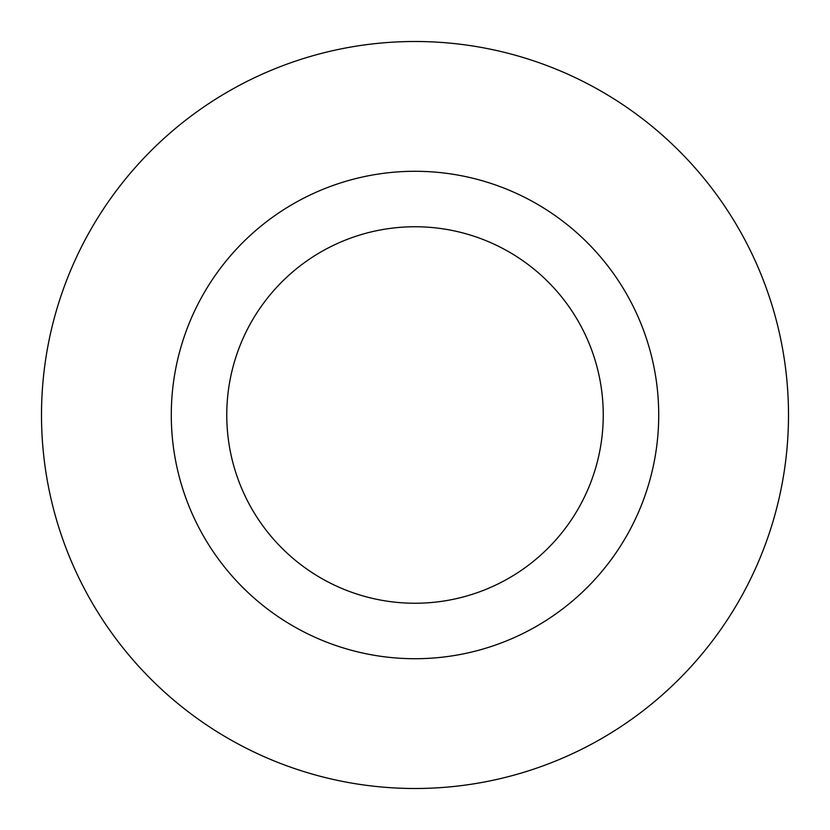 <?xml version="1.0" encoding="UTF-8"?>
<svg xmlns="http://www.w3.org/2000/svg" width="830" height="830" viewBox="0 0 830 830"><rect width="100%" height="100%" fill="white"/><g stroke="black" fill="none" stroke-linecap="round" stroke-linejoin="round"><path stroke-width="1.25" d="M658.719 415A243.719 243.719 0 0 0 293.146 203.931A243.719 243.719 0 0 0 293.146 626.069A243.719 243.719 0 0 0 658.719 415M226.766 415A188.234 188.234 0 0 1 509.122 251.978A188.234 188.234 0 0 1 509.122 578.022A188.234 188.234 0 0 1 226.766 415M788.5 415A373.5 373.5 0 0 0 415 41.5A373.5 373.5 0 0 0 41.5 415A373.5 373.5 0 0 0 415 788.5A373.5 373.5 0 0 0 788.5 415"/></g></svg>
